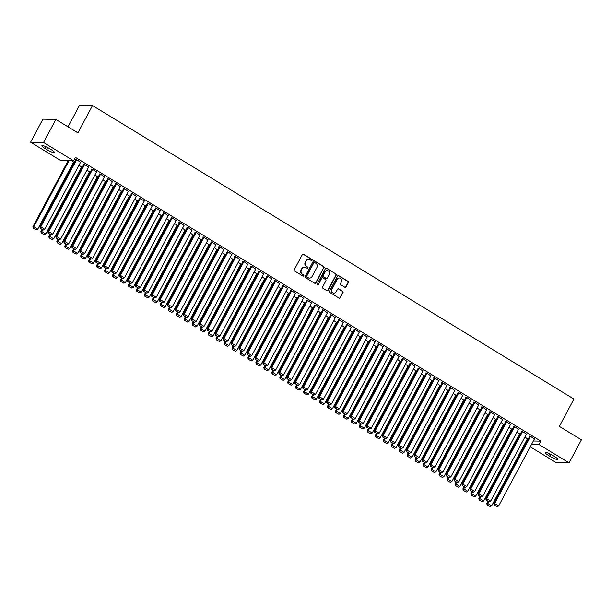 <?xml version="1.0" encoding="UTF-8"?>
<svg xmlns="http://www.w3.org/2000/svg" width="612" height="612" viewBox="0 0 612 612"><rect width="100%" height="100%" fill="white"/><g stroke="black" fill="none" stroke-linecap="round" stroke-linejoin="round"><path stroke-width="0.92" d="M312.105 260.222A0.673 0.627 91.2 0 0 311.875 259.304L303.567 254.24A0.964 0.903 91.2 0 0 302.336 254.6L294.288 269.685A0.964 0.903 91.2 0 0 294.617 271.001L302.925 276.066A0.673 0.627 91.2 0 0 303.782 275.813A0.673 0.627 91.2 0 0 303.552 274.887L302.473 274.237A3.083 2.884 91.2 0 1 301.402 270.03L302.076 268.775A3.083 2.884 91.2 0 1 306.008 267.612L307.086 268.27A0.673 0.627 91.2 0 0 307.943 268.018A0.673 0.627 91.2 0 0 307.714 267.1L306.635 266.442A3.083 2.884 91.2 0 1 305.564 262.234L306.237 260.98A3.083 2.884 91.2 0 1 310.169 259.825L311.248 260.475A0.673 0.627 91.2 0 0 312.105 260.222M311.37 260.536A0.673 0.627 91.2 0 0 311.523 259.297L303.215 254.232A0.964 0.903 91.2 0 0 302.963 254.133M303.047 276.119A0.673 0.627 91.2 0 0 303.2 274.88L302.473 274.237M307.209 268.331A0.673 0.627 91.2 0 0 307.362 267.092L306.635 266.442M344.847 287.235A0.964 0.903 91.2 0 0 346.078 286.875L348.335 282.645A0.964 0.903 91.2 0 0 347.998 281.329L338.78 275.706A0.964 0.903 91.2 0 0 337.549 276.066L329.493 291.151A0.964 0.903 91.2 0 0 329.83 292.467L339.056 298.09A0.964 0.903 91.2 0 0 340.28 297.73L343.011 292.62A0.964 0.903 91.2 0 0 342.674 291.304L338.727 288.895A0.964 0.903 91.2 0 0 337.503 289.254L336.149 291.794A2.578 2.41 91.2 0 1 333.999 293.094A2.578 2.41 91.2 0 1 331.964 289.247L337.266 279.317A2.578 2.41 91.2 0 1 339.415 278.009A2.578 2.41 91.2 0 1 341.45 281.864L340.563 283.517A0.964 0.903 91.2 0 0 340.899 284.832L344.847 287.235M533.35 441L540.893 441.16L75.406 157.361L73.578 160.78L60.619 160.505L30.6 142.206L43.559 142.474L73.578 160.78M540.893 441.16L539.073 444.572L569.091 462.879L556.132 462.603L530.244 446.821M30.6 142.206L42.909 119.156L55.868 119.424L77.923 132.873L92.511 105.555L573.934 399.062L559.345 426.38L581.4 439.829L569.091 462.879M55.868 119.424L43.559 142.474M324.031 267.827A0.964 0.903 91.2 0 0 323.694 266.511L314.469 260.888A0.964 0.903 91.2 0 0 313.245 261.248L305.189 276.333A0.964 0.903 91.2 0 0 305.526 277.649L314.744 283.272A0.964 0.903 91.2 0 0 315.976 282.912L323.679 267.819A0.964 0.903 91.2 0 0 323.343 266.503L314.124 260.88A0.964 0.903 91.2 0 0 313.872 260.781M326.624 268.301L335.85 273.924A0.964 0.903 91.2 0 1 336.179 275.232L328.131 290.317A0.964 0.903 91.2 0 1 326.9 290.677L322.952 288.275A0.964 0.903 91.2 0 1 322.616 286.959L325.882 280.839A0.964 0.903 91.2 0 0 325.553 279.531L322.929 277.932A0.964 0.903 91.2 0 0 321.705 278.292L318.301 284.664A0.673 0.627 91.2 0 1 317.743 285.001A0.673 0.627 91.2 0 1 317.207 283.991L325.393 268.66A0.964 0.903 91.2 0 1 326.624 268.301L335.85 273.924M92.511 105.555L79.552 105.279L68.039 126.845M526.45 434.153L522.197 431.253L521.317 431.231L521.715 431.475M516.949 432.179L519.443 434.007M510.523 424.445L506.269 421.546L505.39 421.523L505.787 421.767M501.021 422.471L503.515 424.3M494.595 414.737L490.342 411.83L489.47 411.815L489.868 412.06M485.102 412.756L487.596 414.584M478.676 405.029L474.415 402.122L473.543 402.107L473.94 402.352M469.174 403.048L471.668 404.876M462.748 395.314L458.495 392.414L458.013 392.636M453.247 393.34L455.741 395.168M446.821 385.606L442.568 382.707L441.688 382.684L442.094 382.928M437.32 383.632L439.814 385.461M430.894 375.898L426.641 372.999L425.768 372.976L426.166 373.221M421.4 373.924L423.894 375.753M414.974 366.19L410.713 363.291L409.841 363.268L410.239 363.513M405.473 364.216L407.967 366.045M399.047 356.482L394.794 353.575L393.914 353.56L394.312 353.805M389.546 354.501L392.04 356.329M383.12 346.774L378.866 343.868L377.994 343.852L378.392 344.097M373.618 344.793L376.12 346.622M367.2 337.059L362.939 334.16L362.067 334.144L362.465 334.382M357.699 335.085L360.193 336.914M351.273 327.351L347.019 324.452L346.14 324.429L346.537 324.674M341.771 325.377L344.265 327.206M335.345 317.643L331.092 314.744L330.212 314.721L330.61 314.966M325.844 315.67L328.338 317.498M319.418 307.935L315.165 305.036L314.293 305.013L314.69 305.258M309.924 305.962L312.418 307.79M303.498 298.228L299.237 295.321L298.365 295.305L298.763 295.55M293.997 296.246L296.491 298.075M287.571 288.52L283.318 285.613L282.438 285.597L282.836 285.842M278.07 286.538L280.564 288.367M271.644 278.804L267.39 275.905L266.909 276.127M262.143 276.831L264.636 278.659M255.717 269.096L251.463 266.197L250.591 266.174L250.989 266.419M246.223 267.123L248.717 268.951M239.797 259.389L235.536 256.489L234.664 256.466L235.062 256.711M230.296 257.415L232.79 259.243M223.87 249.681L219.616 246.781L218.736 246.758L219.134 247.003M214.368 247.707L216.862 249.535M207.942 239.973L203.689 237.066L202.817 237.051L203.215 237.295M198.441 237.992L200.943 239.82M192.023 230.265L187.762 227.358L186.889 227.343L187.287 227.588M182.521 228.284L185.015 230.112M176.095 220.55L171.842 217.65L171.36 217.872M166.594 218.576L169.088 220.404M160.168 210.842L155.915 207.942L155.035 207.919L155.433 208.164M150.667 208.868L153.161 210.696M144.241 201.134L139.987 198.234L139.115 198.212L139.513 198.456M134.747 199.16L137.241 200.988M128.321 191.426L124.06 188.527L123.188 188.504L123.586 188.748M118.82 189.452L121.314 191.281M112.394 181.718L108.14 178.811L107.261 178.796L107.658 179.041M102.892 179.737L105.386 181.565M96.466 172.01L92.213 169.103L91.333 169.088L91.731 169.333M86.965 170.029L89.459 171.857M80.539 162.295L76.286 159.395L75.414 159.38L75.811 159.617M71.726 160.734L73.539 162.149M72.851 163.435L73.547 163.855M80.815 168.292L81.511 168.713M88.778 173.142L89.474 173.571M96.742 178L97.43 178.421M104.698 182.85L105.394 183.279M112.662 187.708L113.358 188.129M120.625 192.566L121.321 192.987M128.589 197.416L129.285 197.844M136.553 202.274L137.249 202.694M144.516 207.124L145.212 207.552M152.48 211.982L153.176 212.402M160.443 216.832L161.132 217.26M168.399 221.689L169.096 222.11M176.363 226.547L177.059 226.968M184.327 231.397L185.023 231.826M192.29 236.255L192.987 236.676M200.254 241.105L200.95 241.533M208.218 245.963L208.914 246.384M216.181 250.821L216.87 251.241M224.137 255.671L224.833 256.099M232.101 260.528L232.797 260.949M240.065 265.378L240.761 265.807M248.028 270.236L248.724 270.657M255.992 275.086L256.688 275.515M263.956 279.944L264.652 280.365M271.919 284.802L272.608 285.223M279.883 289.652L280.571 290.08M287.839 294.51L288.535 294.93M295.803 299.36L296.499 299.788M303.766 304.218L304.462 304.638M311.73 309.075L312.426 309.496M319.693 313.925L320.39 314.354M327.657 318.783L328.353 319.204M335.621 323.633L336.309 324.062M343.577 328.491L344.273 328.912M351.54 333.341L352.237 333.769M359.504 338.199L360.2 338.62M367.468 343.057L368.164 343.477M375.431 347.907L376.128 348.335M383.395 352.764L384.091 353.185M391.359 357.615L392.047 358.043M399.315 362.472L400.011 362.893M407.278 367.33L407.974 367.751M415.242 372.18L415.938 372.609M423.206 377.038L423.902 377.459M431.169 381.888L431.865 382.316M439.133 386.746L439.829 387.167M447.097 391.596L447.793 392.024M455.06 396.454L455.749 396.874M463.016 401.311L463.712 401.732M470.98 406.161L471.676 406.59M478.944 411.019L479.64 411.44M486.907 415.869L487.603 416.298M494.871 420.727L495.567 421.148M502.834 425.585L503.531 426.006M510.798 430.435L511.487 430.863M518.754 435.293L519.45 435.713M526.718 440.143L527.414 440.571M79.002 165.179L81.503 167.007M88.503 167.153L84.249 164.253L83.377 164.23L83.775 164.475M94.929 174.887L97.423 176.715M104.43 176.86L100.177 173.961L99.297 173.938L99.695 174.183M110.856 184.595L113.35 186.423M120.357 186.568L116.096 183.669L115.224 183.654L115.622 183.891M126.783 194.302L129.277 196.131M136.277 196.276L132.024 193.377L131.152 193.361L131.549 193.599M142.703 204.01L145.197 205.839M152.204 205.992L147.951 203.085L147.071 203.069L147.469 203.314M158.63 213.726L161.124 215.554M168.132 215.699L163.878 212.792L162.999 212.777L163.396 213.022M174.558 223.434L177.052 225.262M184.059 225.407L179.798 222.508L178.926 222.485L179.324 222.73M190.485 233.141L192.979 234.97M199.979 235.115L195.725 232.216L194.853 232.193L195.251 232.438M206.405 242.849L208.899 244.678M215.906 244.823L211.653 241.924L211.171 242.145M222.332 252.557L224.826 254.385M231.833 254.531L227.58 251.631L227.098 251.853M238.259 262.265L240.753 264.093M247.761 264.246L243.5 261.339L242.627 261.324L243.025 261.569M254.187 271.98L256.68 273.809M263.68 273.954L259.427 271.047L258.555 271.032L258.952 271.277M270.106 281.688L272.6 283.517M279.608 283.662L275.354 280.763L274.474 280.74L274.872 280.985M286.034 291.396L288.527 293.225M295.535 293.37L291.274 290.471L290.402 290.448L290.799 290.692M301.961 301.104L304.455 302.932M311.462 303.078L307.201 300.178L306.329 300.163L306.727 300.4M317.88 310.812L320.382 312.64M327.382 312.786L323.128 309.886L322.249 309.871L322.654 310.108M333.808 320.52L336.302 322.348M343.309 322.501L339.056 319.594L338.176 319.579L338.574 319.824M349.735 330.235L352.229 332.064M359.236 332.209L354.975 329.302L354.103 329.287L354.501 329.531M365.662 339.943L368.156 341.771M375.156 341.917L370.903 339.017L370.031 338.994L370.428 339.239M381.582 349.651L384.076 351.479M391.083 351.625L386.83 348.725L385.95 348.702L386.348 348.947M397.509 359.359L400.003 361.187M407.011 361.332L402.757 358.433L402.275 358.655M413.437 369.067L415.931 370.895M422.938 371.04L418.677 368.141L417.805 368.126L418.203 368.363M429.364 378.774L431.858 380.603M438.858 380.756L434.604 377.849L433.732 377.834L434.13 378.078M445.284 388.49L447.777 390.318M454.785 390.464L450.531 387.557L449.652 387.541L450.049 387.786M461.211 398.198L463.705 400.026M470.712 400.172L466.459 397.272L465.579 397.249L465.977 397.494M477.138 407.906L479.632 409.734M486.639 409.879L482.378 406.98L481.506 406.957L481.904 407.202M493.058 417.613L495.559 419.442M502.559 419.587L498.306 416.688L497.434 416.673L497.831 416.91M508.985 427.321L511.479 429.15M518.486 429.295L514.233 426.396L513.751 426.618M524.912 437.029L527.406 438.858M534.414 439.011L530.153 436.104L529.281 436.088L529.678 436.333M554.503 456.476A6.288 1.071 28.1 0 1 557.807 459.39A6.288 1.071 28.1 0 1 550.02 456.384L548.589 455.512A6.288 1.071 28.1 0 1 545.284 452.597A6.288 1.071 28.1 0 1 553.072 455.603L554.503 456.476M531.522 444.419L539.073 444.572M45.189 148.601A6.288 1.071 28.1 0 1 41.884 145.687A6.288 1.071 28.1 0 1 49.671 148.693L51.11 149.573A6.288 1.071 28.1 0 1 54.407 152.48A6.288 1.071 28.1 0 1 46.627 149.473L45.189 148.601L46.145 146.811M308.632 259.419A3.083 2.884 91.2 0 0 305.885 260.972L306.237 260.98M306.283 266.434A3.083 2.884 91.2 0 1 305.22 262.227L305.885 260.972M304.47 267.214A3.083 2.884 91.2 0 0 301.724 268.767L302.076 268.775M302.121 274.23A3.083 2.884 91.2 0 1 301.058 270.022L301.724 268.767M314.996 283.371A0.964 0.903 91.2 0 0 315.624 282.905L323.679 267.819M314.706 262.586A0.673 0.627 91.2 0 0 313.841 262.839L306.773 276.081A0.673 0.627 91.2 0 0 307.01 276.999L308.142 277.687A3.083 2.884 91.2 0 0 312.074 276.532L316.909 267.482A3.083 2.884 91.2 0 0 315.838 263.275L314.706 262.586M314.231 262.517A0.673 0.627 91.2 0 0 313.497 262.831L313.841 262.839M309.335 278.085A3.083 2.884 91.2 0 1 307.79 277.68L306.658 276.991A0.673 0.627 91.2 0 1 306.421 276.073L313.497 262.831M327.152 290.784A0.964 0.903 91.2 0 0 327.78 290.31L335.827 275.232A0.964 0.903 91.2 0 0 335.498 273.916M322.325 277.817A0.964 0.903 91.2 0 0 321.354 278.284L318.301 284.664M317.567 284.97A0.673 0.627 91.2 0 0 317.949 284.656M329.271 274.497A2.578 2.41 91.2 0 0 327.236 270.642A2.578 2.41 91.2 0 0 325.094 271.942L323.22 275.446A0.964 0.903 91.2 0 0 323.557 276.762L326.173 278.353A0.964 0.903 91.2 0 0 327.405 277.993L329.271 274.497M327.06 270.642A2.578 2.41 91.2 0 0 324.743 271.935L325.094 271.942M326.425 278.46A0.964 0.903 91.2 0 1 325.829 278.345L323.205 276.754A0.964 0.903 91.2 0 1 322.876 275.438L324.743 271.935M339.239 278.016A2.578 2.41 91.2 0 0 336.914 279.309L337.266 279.317M333.831 293.087A2.578 2.41 91.2 0 1 331.612 289.239L336.914 279.309M339.308 298.197A0.964 0.903 91.2 0 0 339.928 297.723L342.659 292.613A0.964 0.903 91.2 0 0 342.33 291.297L338.382 288.887A0.964 0.903 91.2 0 0 338.13 288.788M345.099 287.342A0.964 0.903 91.2 0 0 345.726 286.867L347.983 282.637A0.964 0.903 91.2 0 0 347.654 281.321L338.428 275.698A0.964 0.903 91.2 0 0 338.176 275.599M68.169 160.665L32.918 226.677L33.798 226.692L69.041 160.681M73.662 161.92L37.776 229.118L36.322 229.86L33.186 228.154L36.322 229.86M33.538 228.161L33.798 226.692L37.776 229.118M33.186 228.154L32.918 226.677M80.669 162.065L44.783 229.27L40.805 226.838L39.925 226.822L40.193 228.299L43.33 230.005L40.193 228.299M75.934 159.388L39.925 226.822M76.684 159.64L40.805 226.838L40.545 228.307M43.33 230.005L44.783 229.27M42.014 229.408L40.882 231.527L41.761 231.55L42.679 229.821M81.626 166.77L45.739 233.975L44.286 234.717L41.149 233.011L44.286 234.717M41.501 233.019L41.761 231.55L45.739 233.975M41.149 233.011L40.882 231.527M49.977 234.266L48.845 236.385L49.725 236.4L50.643 234.671M89.589 171.628L53.703 238.833L52.249 239.567L49.113 237.861L52.249 239.567M49.465 237.869L49.725 236.4L53.703 238.833M49.113 237.861L48.845 236.385M88.625 166.923L52.747 234.121L48.769 231.696L47.889 231.68L48.157 233.157L51.293 234.863L48.157 233.157M83.898 164.245L47.889 231.68M84.647 164.49L48.769 231.696L48.509 233.164M51.293 234.863L52.747 234.121M96.589 171.773L60.71 238.978L56.725 236.546L55.853 236.53L56.12 238.007L59.257 239.72L56.12 238.007M91.861 169.096L55.853 236.53M92.611 169.348L56.725 236.546L56.472 238.014M59.257 239.72L60.71 238.978M57.941 239.124L56.809 241.235L57.689 241.258L58.607 239.529M97.545 176.486L61.667 243.683L60.213 244.425L57.077 242.719L60.213 244.425M57.429 242.727L57.689 241.258L61.667 243.683M57.077 242.719L56.809 241.235M65.905 243.974L64.773 246.093L65.645 246.108L66.57 244.379M105.509 181.336L69.63 248.541L68.177 249.275L65.04 247.569L68.177 249.275M65.392 247.577L65.645 246.108L69.63 248.541M65.04 247.569L64.773 246.093M104.553 176.631L68.674 243.828L64.688 241.403L63.816 241.388L64.084 242.865L67.221 244.57L64.084 242.865M99.817 173.953L63.816 241.388M100.575 174.206L64.688 241.403L64.436 242.872M67.221 244.57L68.674 243.828M112.516 181.481L76.638 248.686L72.652 246.261L71.78 246.238L72.048 247.722L75.184 249.428L72.048 247.722M107.781 178.803L71.78 246.238M108.538 179.056L72.652 246.261L72.392 247.73M75.184 249.428L76.638 248.686M73.868 248.832L72.736 250.951L73.608 250.966L74.534 249.237M113.472 186.193L77.594 253.391L76.14 254.133L73.004 252.427L76.14 254.133M73.356 252.435L73.608 250.966L77.594 253.391M73.004 252.427L72.736 250.951M120.48 186.339L84.594 253.544L80.616 251.111L79.744 251.096L80.004 252.572L83.148 254.278L80.004 252.572M115.745 183.661L79.744 251.096M116.502 183.914L80.616 251.111L80.356 252.58M83.148 254.278L84.594 253.544M81.824 253.682L80.7 255.801L81.572 255.824L82.498 254.095M121.436 191.043L85.558 258.249L84.104 258.991L80.968 257.285L84.104 258.991M81.312 257.292L81.572 255.824L85.558 258.249M80.968 257.285L80.7 255.801M128.444 191.196L92.557 258.394L88.579 255.969L87.7 255.946L87.967 257.43L91.104 259.136L87.967 257.43M123.708 188.519L87.7 255.946M124.458 188.764L88.579 255.969L88.319 257.438M91.104 259.136L92.557 258.394M89.788 258.539L88.663 260.658L89.536 260.674L90.461 258.945M129.4 195.901L93.514 263.099L92.068 263.841L88.924 262.135L92.068 263.841M89.276 262.143L89.536 260.674L93.514 263.099M88.924 262.135L88.663 260.658M97.752 263.389L96.62 265.509L97.499 265.531L98.425 263.803M137.363 200.751L101.477 267.957L100.024 268.699L96.887 266.993L100.024 268.699M97.239 267L97.499 265.531L101.477 267.957M96.887 266.993L96.62 265.509M105.715 268.247L104.583 270.366L105.463 270.382L106.381 268.653M145.327 205.609L109.441 272.814L107.987 273.549L104.851 271.843L107.987 273.549M105.203 271.85L105.463 270.382L109.441 272.814M104.851 271.843L104.583 270.366M113.679 273.105L112.547 275.224L113.427 275.239L114.345 273.51M153.291 210.467L117.405 277.664L115.951 278.406L112.815 276.7L115.951 278.406M113.166 276.708L113.427 275.239L117.405 277.664M112.815 276.7L112.547 275.224M121.643 277.955L120.51 280.074L121.383 280.089L122.308 278.361M161.247 215.317L125.368 282.522L123.915 283.264L120.778 281.551L123.915 283.264M121.13 281.558L121.383 280.089L125.368 282.522M120.778 281.551L120.51 280.074M129.606 282.813L128.474 284.932L129.346 284.947L130.272 283.218M169.21 220.175L133.332 287.372L131.878 288.114L128.742 286.408L131.878 288.114M129.094 286.416L129.346 284.947L133.332 287.372M128.742 286.408L128.474 284.932M137.57 287.663L136.438 289.782L137.31 289.805L138.236 288.076M177.174 225.025L141.296 292.23L139.842 292.972L136.706 291.266L139.842 292.972M137.05 291.274L137.31 289.805L141.296 292.23M136.706 291.266L136.438 289.782M145.526 292.521L144.401 294.64L145.274 294.655L146.199 292.926M185.138 229.882L149.251 297.088L147.806 297.822L144.669 296.116L147.806 297.822M145.013 296.124L145.274 294.655L149.251 297.088M144.669 296.116L144.401 294.64M153.49 297.378L152.357 299.49L153.237 299.513L154.163 297.784M193.101 234.74L157.215 301.938L155.762 302.68L152.625 300.974L155.762 302.68M152.977 300.982L153.237 299.513L157.215 301.938M152.625 300.974L152.357 299.49M161.453 302.229L160.321 304.348L161.201 304.363L162.119 302.634M201.065 239.59L165.179 306.796L163.725 307.53L160.589 305.824L163.725 307.53M160.941 305.832L161.201 304.363L165.179 306.796M160.589 305.824L160.321 304.348M169.417 307.086L168.285 309.205L169.164 309.221L170.082 307.492M209.029 244.448L173.142 311.646L171.689 312.388L168.552 310.682L171.689 312.388M168.904 310.689L169.164 309.221L173.142 311.646M168.552 310.682L168.285 309.205M177.381 311.936L176.248 314.055L177.12 314.078L178.046 312.35M216.985 249.298L181.106 316.503L179.653 317.245L176.516 315.54L179.653 317.245M176.868 315.547L177.12 314.078L181.106 316.503M176.516 315.54L176.248 314.055M185.344 316.794L184.212 318.913L185.084 318.928L186.01 317.2M224.948 254.156L189.07 321.354L187.616 322.096L184.48 320.39L187.616 322.096M184.832 320.397L185.084 318.928L189.07 321.354M184.48 320.39L184.212 318.913M193.308 321.652L192.176 323.763L193.048 323.786L193.973 322.057M232.912 259.006L197.033 326.211L195.58 326.953L192.443 325.247L195.58 326.953M192.788 325.255L193.048 323.786L197.033 326.211M192.443 325.247L192.176 323.763M201.264 326.502L200.139 328.621L201.011 328.636L201.937 326.907M240.876 263.864L204.997 331.069L203.544 331.803L200.407 330.098L203.544 331.803M200.751 330.105L201.011 328.636L204.997 331.069M200.407 330.098L200.139 328.621M209.227 331.36L208.095 333.479L208.975 333.494L209.901 331.765M248.839 268.722L212.953 335.919L211.507 336.661L208.363 334.955L211.507 336.661M208.715 334.963L208.975 333.494L212.953 335.919M208.363 334.955L208.095 333.479M217.191 336.21L216.059 338.329L216.939 338.352L217.857 336.615M256.803 273.572L220.917 340.777L219.463 341.519L216.327 339.805L219.463 341.519M216.679 339.813L216.939 338.352L220.917 340.777M216.327 339.805L216.059 338.329M225.155 341.068L224.023 343.187L224.902 343.202L225.82 341.473M264.767 278.429L228.88 345.627L227.427 346.369L224.29 344.663L227.427 346.369M224.642 344.671L224.902 343.202L228.88 345.627M224.29 344.663L224.023 343.187M233.118 345.918L231.986 348.037L232.866 348.06L233.784 346.331M272.723 283.28L236.844 350.485L235.391 351.227L232.254 349.521L235.391 351.227M232.606 349.529L232.866 348.06L236.844 350.485M232.254 349.521L231.986 348.037M241.082 350.775L239.95 352.894L240.822 352.91L241.748 351.181M280.686 288.137L244.808 355.343L243.354 356.077L240.218 354.371L243.354 356.077M240.57 354.379L240.822 352.91L244.808 355.343M240.218 354.371L239.95 352.894M249.046 355.633L247.914 357.745L248.786 357.768L249.711 356.039M288.65 292.995L252.771 360.193L251.318 360.935L248.181 359.229L251.318 360.935M248.533 359.236L248.786 357.768L252.771 360.193M248.181 359.229L247.914 357.745M257.002 360.483L255.877 362.602L256.749 362.618L257.675 360.889M296.613 297.845L260.735 365.05L259.281 365.785L256.145 364.079L259.281 365.785M256.489 364.086L256.749 362.618L260.735 365.05M256.145 364.079L255.877 362.602M264.965 365.341L263.841 367.46L264.713 367.475L265.639 365.747M304.577 302.703L268.691 369.9L267.245 370.642L264.101 368.937L267.245 370.642M264.453 368.944L264.713 367.475L268.691 369.9M264.101 368.937L263.841 367.46M272.929 370.191L271.797 372.31L272.677 372.333L273.602 370.604M312.541 307.553L276.655 374.758L275.201 375.5L272.065 373.794L275.201 375.5M272.417 373.802L272.677 372.333L276.655 374.758M272.065 373.794L271.797 372.31M280.893 375.049L279.76 377.168L280.64 377.183L281.558 375.454M320.504 312.411L284.618 379.608L283.165 380.35L280.028 378.644L283.165 380.35M280.38 378.652L280.64 377.183L284.618 379.608M280.028 378.644L279.76 377.168M288.856 379.907L287.724 382.018L288.604 382.041L289.522 380.312M328.468 317.261L292.582 384.466L291.128 385.208L287.992 383.502L291.128 385.208M288.344 383.51L288.604 382.041L292.582 384.466M287.992 383.502L287.724 382.018M296.82 384.757L295.688 386.876L296.56 386.891L297.486 385.162M336.424 322.119L300.546 389.324L299.092 390.058L295.956 388.352L299.092 390.058M296.307 388.36L296.56 386.891L300.546 389.324M295.956 388.352L295.688 386.876M304.784 389.615L303.651 391.734L304.524 391.749L305.449 390.02M344.388 326.976L308.509 394.174L307.056 394.916L303.919 393.21L307.056 394.916M304.271 393.218L304.524 391.749L308.509 394.174M303.919 393.21L303.651 391.734M312.747 394.465L311.615 396.584L312.487 396.607L313.413 394.878M352.351 331.826L316.473 399.032L315.019 399.774L311.883 398.06L315.019 399.774M312.227 398.068L312.487 396.607L316.473 399.032M311.883 398.06L311.615 396.584M320.703 399.322L319.579 401.441L320.451 401.457L321.377 399.728M360.315 336.684L324.429 403.882L322.983 404.624L319.847 402.918L322.983 404.624M320.191 402.926L320.451 401.457L324.429 403.882M319.847 402.918L319.579 401.441M328.667 404.172L327.535 406.292L328.415 406.314L329.34 404.586M368.279 341.534L332.392 408.739L330.939 409.482L327.803 407.776L330.939 409.482M328.154 407.783L328.415 406.314L332.392 408.739M327.803 407.776L327.535 406.292M336.631 409.03L335.498 411.149L336.378 411.165L337.296 409.436M376.242 346.392L340.356 413.597L338.903 414.332L335.766 412.626L338.903 414.332M336.118 412.633L336.378 411.165L340.356 413.597M335.766 412.626L335.498 411.149M344.594 413.888L343.462 415.999L344.342 416.022L345.26 414.293M384.206 351.25L348.32 418.447L346.866 419.189L343.73 417.483L346.866 419.189M344.082 417.491L344.342 416.022L348.32 418.447M343.73 417.483L343.462 415.999M352.558 418.738L351.426 420.857L352.305 420.872L353.223 419.144M392.162 356.1L356.283 423.305L354.83 424.039L351.693 422.334L354.83 424.039M352.045 422.341L352.305 420.872L356.283 423.305M351.693 422.334L351.426 420.857M360.522 423.596L359.389 425.715L360.261 425.73L361.187 424.001M400.126 360.958L364.247 428.155L362.794 428.897L359.657 427.191L362.794 428.897M360.009 427.199L360.261 425.73L364.247 428.155M359.657 427.191L359.389 425.715M368.485 428.446L367.353 430.565L368.225 430.588L369.151 428.859M408.089 365.808L372.211 433.013L370.757 433.755L367.621 432.049L370.757 433.755M367.973 432.057L368.225 430.588L372.211 433.013M367.621 432.049L367.353 430.565M376.441 433.304L375.317 435.423L376.189 435.438L377.114 433.709M416.053 370.665L380.174 437.863L378.721 438.605L375.584 436.899L378.721 438.605M375.929 436.907L376.189 435.438L380.174 437.863M375.584 436.899L375.317 435.423M136.407 196.047L100.521 263.252L96.543 260.819L95.663 260.804L95.931 262.28L99.067 263.986L95.931 262.28M131.672 193.369L95.663 260.804M132.422 193.621L96.543 260.819L96.283 262.288M99.067 263.986L100.521 263.252M144.371 200.904L108.485 268.102L104.507 265.677L103.627 265.662L103.895 267.138L107.031 268.844L103.895 267.138M139.635 198.227L103.627 265.662M140.385 198.472L104.507 265.677L104.247 267.146M107.031 268.844L108.485 268.102M152.327 205.754L116.448 272.96L112.463 270.535L111.591 270.512L111.858 271.996L114.995 273.702L111.858 271.996M147.599 203.077L111.591 270.512M148.349 203.329L112.463 270.535L112.21 272.003M114.995 273.702L116.448 272.96M160.29 210.612L124.412 277.81L120.426 275.385L119.554 275.369L119.822 276.846L122.958 278.552L119.822 276.846M155.563 207.935L119.554 275.369M156.312 208.187L120.426 275.385L120.174 276.853M122.958 278.552L124.412 277.81M168.254 215.462L132.376 282.668L128.39 280.242L127.518 280.22L127.786 281.704L130.922 283.41L127.786 281.704M163.519 212.785L127.518 280.22M164.276 213.037L128.39 280.242L128.13 281.711M130.922 283.41L132.376 282.668M176.218 220.32L140.332 287.525L136.354 285.093L135.482 285.077L135.749 286.554L138.886 288.26L135.749 286.554M171.482 217.643L135.482 285.077M172.24 217.895L136.354 285.093L136.094 286.561M138.886 288.26L140.332 287.525M184.181 225.178L148.295 292.375L144.317 289.95L143.438 289.935L143.705 291.411L146.842 293.117L143.705 291.411M179.446 222.5L143.438 289.935M180.196 222.745L144.317 289.95L144.057 291.419M146.842 293.117L148.295 292.375M192.145 230.028L156.259 297.233L152.281 294.808L151.401 294.785L151.669 296.262L154.805 297.975L151.669 296.262M187.41 227.35L151.401 294.785M188.159 227.603L152.281 294.808L152.021 296.269M154.805 297.975L156.259 297.233M200.109 234.886L164.223 302.083L160.245 299.658L159.365 299.643L159.633 301.119L162.769 302.825L159.633 301.119M195.373 232.208L159.365 299.643M196.123 232.461L160.245 299.658L159.984 301.127M162.769 302.825L164.223 302.083M208.065 239.736L172.186 306.941L168.201 304.516L167.328 304.493L167.596 305.977L170.733 307.683L167.596 305.977M203.337 237.058L167.328 304.493M204.087 237.311L168.201 304.516L167.948 305.985M170.733 307.683L172.186 306.941M216.028 244.593L180.15 311.799L176.164 309.366L175.292 309.351L175.56 310.827L178.696 312.533L175.56 310.827M211.301 241.916L175.292 309.351M212.05 242.168L176.164 309.366L175.912 310.835M178.696 312.533L180.15 311.799M223.992 249.451L188.114 316.649L184.128 314.224L183.256 314.201L183.524 315.685L186.66 317.391L183.524 315.685M219.257 246.774L183.256 314.201M220.014 247.018L184.128 314.224L183.868 315.693M186.66 317.391L188.114 316.649M231.956 254.301L196.077 321.507L192.091 319.074L191.219 319.059L191.487 320.535L194.624 322.241L191.487 320.535M227.22 251.624L191.219 319.059M227.978 251.876L192.091 319.074L191.831 320.543M194.624 322.241L196.077 321.507M239.919 259.159L204.033 326.357L200.055 323.932L199.175 323.916L199.443 325.393L202.587 327.099L199.443 325.393M235.184 256.482L199.175 323.916M235.934 256.726L200.055 323.932L199.795 325.4M202.587 327.099L204.033 326.357M247.883 264.009L211.997 331.214L208.019 328.789L207.139 328.766L207.407 330.25L210.543 331.956L207.407 330.25M243.148 261.332L207.139 328.766M243.897 261.584L208.019 328.789L207.759 330.258M210.543 331.956L211.997 331.214M255.847 268.867L219.96 336.065L215.982 333.639L215.103 333.624L215.37 335.101L218.507 336.807L215.37 335.101M251.111 266.189L215.103 333.624M251.861 266.442L215.982 333.639L215.722 335.108M218.507 336.807L219.96 336.065M263.81 273.717L227.924 340.922L223.946 338.497L223.066 338.474L223.334 339.958L226.471 341.664L223.334 339.958M259.075 271.04L223.066 338.474M259.825 271.292L223.946 338.497L223.686 339.966M226.471 341.664L227.924 340.922M271.766 278.575L235.888 345.78L231.902 343.347L231.03 343.332L231.298 344.808L234.434 346.514L231.298 344.808M267.039 275.897L231.03 343.332M267.788 276.15L231.902 343.347L231.65 344.816M234.434 346.514L235.888 345.78M279.73 283.433L243.851 350.63L239.866 348.205L238.994 348.19L239.261 349.666L242.398 351.372L239.261 349.666M275.002 280.755L238.994 348.19M275.752 281L239.866 348.205L239.613 349.674M242.398 351.372L243.851 350.63M287.694 288.283L251.815 355.488L247.829 353.063L246.957 353.04L247.225 354.516L250.362 356.23L247.225 354.516M282.958 285.605L246.957 353.04M283.716 285.858L247.829 353.063L247.569 354.524M250.362 356.23L251.815 355.488M295.657 293.14L259.771 360.338L255.793 357.913L254.921 357.898L255.181 359.374L258.325 361.08L255.181 359.374M290.922 290.463L254.921 357.898M291.679 290.715L255.793 357.913L255.533 359.382M258.325 361.08L259.771 360.338M303.621 297.99L267.735 365.196L263.757 362.771L262.877 362.748L263.145 364.232L266.281 365.938L263.145 364.232M298.885 295.313L262.877 362.748M299.635 295.565L263.757 362.771L263.497 364.239M266.281 365.938L267.735 365.196M311.584 302.848L275.698 370.053L271.72 367.621L270.841 367.605L271.108 369.082L274.245 370.788L271.108 369.082M306.849 300.171L270.841 367.605M307.599 300.423L271.72 367.621L271.46 369.09M274.245 370.788L275.698 370.053M319.548 307.706L283.662 374.904L279.684 372.478L278.804 372.456L279.072 373.94L282.209 375.646L279.072 373.94M314.813 305.028L278.804 372.456M315.562 305.273L279.684 372.478L279.424 373.947M282.209 375.646L283.662 374.904M327.504 312.556L291.626 379.761L287.64 377.329L286.768 377.313L287.036 378.79L290.172 380.496L287.036 378.79M322.776 309.879L286.768 377.313M323.526 310.131L287.64 377.329L287.388 378.797M290.172 380.496L291.626 379.761M335.468 317.414L299.589 384.611L295.604 382.186L294.732 382.171L294.999 383.647L298.136 385.353L294.999 383.647M330.74 314.736L294.732 382.171M331.49 314.981L295.604 382.186L295.351 383.655M298.136 385.353L299.589 384.611M343.431 322.264L307.553 389.469L303.567 387.044L302.695 387.021L302.963 388.505L306.099 390.211L302.963 388.505M338.696 319.586L302.695 387.021M339.453 319.839L303.567 387.044L303.307 388.513M306.099 390.211L307.553 389.469M351.395 327.122L315.509 394.319L311.531 391.894L310.659 391.879L310.927 393.355L314.063 395.061L310.927 393.355M346.66 324.444L310.659 391.879M347.417 324.697L311.531 391.894L311.271 393.363M314.063 395.061L315.509 394.319M359.359 331.972L323.473 399.177L319.495 396.752L318.615 396.729L318.883 398.213L322.019 399.919L318.883 398.213M354.623 329.294L318.615 396.729M355.373 329.547L319.495 396.752L319.235 398.221M322.019 399.919L323.473 399.177M367.322 336.829L331.436 404.035L327.458 401.602L326.578 401.587L326.846 403.063L329.983 404.769L326.846 403.063M362.587 334.152L326.578 401.587M363.337 334.404L327.458 401.602L327.198 403.071M329.983 404.769L331.436 404.035M375.286 341.687L339.4 408.885L335.422 406.46L334.542 406.444L334.81 407.921L337.946 409.627L334.81 407.921M370.551 339.01L334.542 406.444M371.3 339.255L335.422 406.46L335.162 407.929M337.946 409.627L339.4 408.885M383.242 346.537L347.364 413.743L343.386 411.318L342.506 411.295L342.774 412.779L345.91 414.485L342.774 412.779M378.514 343.86L342.506 411.295M379.264 344.112L343.386 411.318L343.125 412.779M345.91 414.485L347.364 413.743M391.206 351.395L355.327 418.593L351.342 416.168L350.469 416.152L350.737 417.629L353.874 419.335L350.737 417.629M386.478 348.718L350.469 416.152M387.228 348.97L351.342 416.168L351.089 417.636M353.874 419.335L355.327 418.593M399.169 356.245L363.291 423.45L359.305 421.025L358.433 421.002L358.701 422.487L361.837 424.192L358.701 422.487M394.434 353.568L358.433 421.002M395.191 353.82L359.305 421.025L359.053 422.494M361.837 424.192L363.291 423.45M407.133 361.103L371.255 428.308L367.269 425.876L366.397 425.86L366.665 427.337L369.801 429.043L366.665 427.337M402.398 358.425L366.397 425.86M403.155 358.678L367.269 425.876L367.009 427.344M369.801 429.043L371.255 428.308M415.097 365.961L379.211 433.158L375.233 430.733L374.36 430.71L374.62 432.194L377.765 433.9L374.62 432.194M410.361 363.283L374.36 430.71M411.119 363.528L375.233 430.733L374.972 432.202M377.765 433.9L379.211 433.158M423.06 370.811L387.174 438.016L383.196 435.583L382.316 435.568L382.584 437.044L385.721 438.75L382.584 437.044M418.325 368.133L382.316 435.568M419.075 368.386L383.196 435.583L382.936 437.052M385.721 438.75L387.174 438.016M384.405 438.161L383.28 440.273L384.152 440.296L385.078 438.567M424.017 375.516L388.13 442.721L386.685 443.463L383.54 441.757L386.685 443.463M383.892 441.765L384.152 440.296L388.13 442.721M383.54 441.757L383.28 440.273M431.024 375.669L395.138 442.866L391.16 440.441L390.28 440.426L390.548 441.902L393.684 443.608L390.548 441.902M426.289 372.991L390.28 440.426M427.038 373.236L391.16 440.441L390.9 441.91M393.684 443.608L395.138 442.866M392.368 443.012L391.236 445.131L392.116 445.146L393.042 443.417M431.98 380.373L396.094 447.579L394.641 448.313L391.504 446.607L394.641 448.313M391.856 446.615L392.116 445.146L396.094 447.579M391.504 446.607L391.236 445.131M438.988 380.519L403.101 447.724L399.123 445.299L398.244 445.276L398.511 446.76L401.648 448.466L398.511 446.76M434.252 377.841L398.244 445.276M435.002 378.094L399.123 445.299L398.863 446.768M401.648 448.466L403.101 447.724M400.332 447.869L399.2 449.988L400.08 450.004L400.998 448.275M439.944 385.231L404.058 452.429L402.604 453.171L399.468 451.465L402.604 453.171M399.82 451.472L400.08 450.004L404.058 452.429M399.468 451.465L399.2 449.988M446.944 385.376L411.065 452.574L407.079 450.149L406.207 450.134L406.475 451.61L409.612 453.316L406.475 451.61M442.216 382.699L406.207 450.134M442.966 382.951L407.079 450.149L406.827 451.618M409.612 453.316L411.065 452.574M408.296 452.719L407.164 454.838L408.043 454.861L408.961 453.132M447.908 390.081L412.021 457.286L410.568 458.028L407.431 456.322L410.568 458.028M407.783 456.322L408.043 454.861L412.021 457.286M407.431 456.322L407.164 454.838M454.907 390.227L419.029 457.432L415.043 455.007L414.171 454.984L414.439 456.468L417.575 458.174L414.439 456.468M450.18 387.557L414.171 454.984M450.929 387.801L415.043 455.007L414.791 456.476M417.575 458.174L419.029 457.432M416.259 457.577L415.127 459.696L415.999 459.711L416.925 457.983M455.863 394.939L419.985 462.137L418.532 462.879L415.395 461.173L418.532 462.879M415.747 461.18L415.999 459.711L419.985 462.137M415.395 461.173L415.127 459.696M462.871 395.084L426.992 462.289L423.007 459.857L422.135 459.842L422.402 461.318L425.539 463.024L422.402 461.318M458.136 392.407L422.135 459.842M458.893 392.659L423.007 459.857L422.747 461.326M425.539 463.024L426.992 462.289M424.223 462.427L423.091 464.546L423.963 464.569L424.889 462.84M463.827 399.789L427.949 466.994L426.495 467.736L423.359 466.03L426.495 467.736M423.711 466.038L423.963 464.569L427.949 466.994M423.359 466.03L423.091 464.546M470.835 399.942L434.948 467.14L430.97 464.715L430.098 464.699L430.366 466.176L433.503 467.882L430.366 466.176M466.099 397.264L430.098 464.699M466.857 397.509L430.97 464.715L430.71 466.183M433.503 467.882L434.948 467.14M432.187 467.285L431.055 469.404L431.927 469.419L432.852 467.69M471.791 404.647L435.912 471.852L434.459 472.586L431.322 470.88L434.459 472.586M431.667 470.888L431.927 469.419L435.912 471.852M431.322 470.88L431.055 469.404M478.798 404.792L442.912 471.997L438.934 469.572L438.054 469.549L438.322 471.033L441.459 472.739L438.322 471.033M474.063 402.115L438.054 469.549M474.813 402.367L438.934 469.572L438.674 471.033M441.459 472.739L442.912 471.997M440.143 472.143L439.018 474.254L439.89 474.277L440.816 472.548M479.754 409.504L443.868 476.702L442.422 477.444L439.286 475.738L442.422 477.444M439.63 475.746L439.89 474.277L443.868 476.702M439.286 475.738L439.018 474.254M486.762 409.65L450.876 476.847L446.898 474.422L446.018 474.407L446.286 475.884L449.422 477.589L446.286 475.884M482.026 406.972L446.018 474.407M482.776 407.225L446.898 474.422L446.638 475.891M449.422 477.589L450.876 476.847M448.106 476.993L446.974 479.112L447.854 479.127L448.78 477.398M487.718 414.355L451.832 481.56L450.378 482.294L447.242 480.588L450.378 482.294M447.594 480.596L447.854 479.127L451.832 481.56M447.242 480.588L446.974 479.112M494.726 414.5L458.839 481.705L454.861 479.28L453.982 479.257L454.249 480.741L457.386 482.447L454.249 480.741M489.99 411.822L453.982 479.257M490.74 412.075L454.861 479.28L454.601 480.749M457.386 482.447L458.839 481.705M456.07 481.851L454.938 483.97L455.818 483.985L456.736 482.256M495.682 419.212L459.796 486.41L458.342 487.152L455.206 485.446L458.342 487.152M455.558 485.454L455.818 483.985L459.796 486.41M455.206 485.446L454.938 483.97M502.682 419.358L466.803 486.563L462.817 484.13L461.945 484.115L462.213 485.591L465.349 487.297L462.213 485.591M497.954 416.68L461.945 484.115M498.704 416.933L462.817 484.13L462.565 485.599M465.349 487.297L466.803 486.563M464.034 486.701L462.901 488.82L463.781 488.843L464.699 487.114M503.645 424.062L467.759 491.268L466.306 492.01L463.169 490.304L466.306 492.01M463.521 490.311L463.781 488.843L467.759 491.268M463.169 490.304L462.901 488.82M510.645 424.215L474.767 491.413L470.781 488.988L469.909 488.965L470.177 490.449L473.313 492.155L470.177 490.449M505.917 421.538L469.909 488.965M506.667 421.783L470.781 488.988L470.529 490.457M473.313 492.155L474.767 491.413M471.997 491.558L470.865 493.677L471.737 493.693L472.663 491.964M511.601 428.92L475.723 496.118L474.269 496.86L471.133 495.154L474.269 496.86M471.485 495.162L471.737 493.693L475.723 496.118M471.133 495.154L470.865 493.677M518.609 429.066L482.73 496.271L478.745 493.838L477.873 493.823L478.14 495.299L481.277 497.005L478.14 495.299M513.873 426.388L477.873 493.823M514.631 426.641L478.745 493.838L478.485 495.307M481.277 497.005L482.73 496.271M479.961 496.416L478.829 498.528L479.701 498.551L480.627 496.822M519.565 433.778L483.687 500.976L482.233 501.718L479.097 500.012L482.233 501.718M479.448 500.019L479.701 498.551L483.687 500.976M479.097 500.012L478.829 498.528M526.572 433.923L490.694 501.121L486.708 498.696L485.836 498.681L486.104 500.157L489.24 501.863L486.104 500.157M521.837 431.246L485.836 498.681M522.594 431.491L486.708 498.696L486.448 500.165M489.24 501.863L490.694 501.121M487.925 501.266L486.792 503.385L487.665 503.401L488.59 501.672M527.529 438.628L491.65 505.833L490.197 506.568L487.06 504.862L490.197 506.568M487.404 504.869L487.665 503.401L491.65 505.833M487.06 504.862L486.792 503.385M534.536 438.773L498.65 505.979L494.672 503.554L493.792 503.531L494.06 505.015L497.204 506.721L494.06 505.015M529.801 436.096L493.792 503.531M530.55 436.348L494.672 503.554L494.412 505.022M497.204 506.721L498.65 505.979M46.627 149.473L47.652 147.553M550.02 456.384L551.045 454.464M548.589 455.512L549.545 453.722"/></g></svg>

